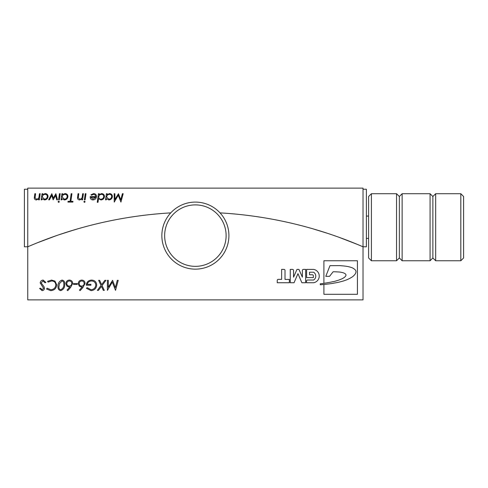 <?xml version="1.0" encoding="UTF-8"?>
<svg xmlns="http://www.w3.org/2000/svg" width="488" height="488" viewBox="0 0 488 488"><rect width="100%" height="100%" fill="white"/><g stroke="black" fill="none" stroke-linecap="round" stroke-linejoin="round"><path stroke-width="0.73" d="M363.017 189.24L366.372 189.24L366.372 246.794L363.017 246.794L363.017 299.876L27.755 299.876L27.755 246.794A422.986 422.986 0 0 1 170.751 212.878A422.986 422.986 0 0 0 27.755 246.794L24.4 246.794L24.4 189.24L27.755 189.24M460.806 193.712L463.6 196.505L463.6 257.969L460.806 260.763L460.806 193.712L435.662 193.712L435.662 260.763L460.806 260.763M368.605 257.969L368.605 196.505L371.399 193.712L371.399 260.763L368.605 257.969M435.662 260.763L432.868 257.969L432.868 196.505L435.662 193.712M432.868 196.505L430.074 193.712L402.136 193.712L402.136 260.763L430.074 260.763L430.074 193.712M432.868 257.969L430.074 260.763M402.136 260.763L399.343 257.969L399.343 196.505L402.136 193.712M399.343 196.505L396.549 193.712L371.399 193.712M399.343 257.969L396.549 260.763L396.549 193.712M396.549 260.763L371.399 260.763M368.605 216.062L366.372 216.062M368.605 238.412L366.372 238.412M195.389 266.35A30.732 30.732 0 0 0 226.121 235.619A30.732 30.732 0 0 0 195.389 204.887A30.732 30.732 0 0 0 164.651 235.619A30.732 30.732 0 0 0 195.389 266.35M195.389 202.093A33.526 33.526 0 0 1 228.915 235.619A33.526 33.526 0 0 1 195.389 269.144A33.526 33.526 0 0 1 161.857 235.619A33.526 33.526 0 0 1 195.389 202.093M323.904 283.333A169.806 169.806 0 0 1 321.964 283.601A12.09 12.09 0 0 1 320.274 283.778L320.274 284.748A10.882 10.882 0 0 0 321.848 284.663A179.2 179.2 0 0 1 323.904 284.461L323.904 294.288L357.43 294.288L357.43 260.763L323.904 260.763L323.904 283.333A169.806 169.806 0 0 0 324.038 283.315A13.292 13.292 0 0 1 326.301 282.967A21.027 21.027 0 0 1 328.845 282.509A81.886 81.886 0 0 0 331.541 281.991A17.257 17.257 0 0 1 333.646 281.552A14.042 14.042 0 0 0 336.159 280.893A213.555 213.555 0 0 1 338.696 280.136A62.44 62.44 0 0 1 341.527 279.02A17.934 17.934 0 0 0 343.802 277.776A7.052 7.052 0 0 0 345.492 276.281A2.165 2.165 0 0 0 345.986 275.147A1.574 1.574 0 0 0 345.199 273.78A8.296 8.296 0 0 0 342.064 272.493A16.848 16.848 0 0 0 338.031 271.956A52.094 52.094 0 0 0 333.109 271.773L329.565 276.33L325.783 276.33L329.98 265.667L339.904 265.618A318.085 318.085 0 0 0 343.235 265.911A53.588 53.588 0 0 1 346.95 266.381A31.488 31.488 0 0 1 351.836 267.644A10.291 10.291 0 0 1 355.136 269.766A2.66 2.66 0 0 1 355.984 271.767A4.581 4.581 0 0 1 354.904 274.384A13.536 13.536 0 0 1 352.354 276.879A37.93 37.93 0 0 1 349.292 278.624A33.916 33.916 0 0 1 346.37 279.947A455.383 455.383 0 0 1 344.272 280.691A27.859 27.859 0 0 1 341.319 281.539A42.889 42.889 0 0 1 338.215 282.326A88.938 88.938 0 0 1 335.305 282.887A25.602 25.602 0 0 0 332.785 283.369A12.914 12.914 0 0 1 330.522 283.687A20.203 20.203 0 0 1 327.887 283.998A23.814 23.814 0 0 1 325.545 284.303A53.363 53.363 0 0 1 324.618 284.4A179.2 179.2 0 0 0 323.904 284.461M105.981 280.319L102.059 285.559L104.304 290.378L103.322 290.378L101.455 286.364L98.448 290.378L97.344 290.378L101.028 285.456L98.631 280.319L99.613 280.319L101.632 284.65L104.877 280.319L105.981 280.319M85.095 283.369L82.936 287.505L80.13 290.635L79.459 290.086L82.307 286.901L81.423 287.023L79.331 286.194L78.257 283.662C78.422 281.472 79.593 280.271 81.77 280.063C83.814 280.228 84.918 281.332 85.095 283.369M72.712 283.369L70.559 287.505L67.747 290.635L67.076 290.086L69.93 286.901L69.046 287.023L66.948 286.194L65.88 283.662C66.045 281.472 67.216 280.271 69.388 280.063C71.431 280.228 72.541 281.332 72.712 283.369M56.724 284.852C56.34 288.463 54.32 290.39 50.667 290.635L46.537 289.024L47.141 288.188L50.819 289.732C53.82 289.482 55.492 287.871 55.821 284.894C55.595 282.381 54.205 281.07 51.649 280.966L48.123 282.125L47.568 281.332L51.6 280.063L54.985 281.112L56.724 284.852M285.016 279.411L285.016 270.437A1.049 1.049 0 0 0 283.973 269.388L281.637 269.37L281.637 279.349L278.294 279.349A1.049 1.049 0 0 0 277.245 280.399L277.245 282.735L289.347 282.735L289.347 279.411L285.016 279.411M293.556 277.154L293.556 270.444A1.049 1.049 0 0 0 292.513 269.394L290.256 269.394L290.256 282.735L294.044 282.735L297.961 273.652L301.883 282.735L305.665 282.735L305.665 269.394L303.414 269.394A1.049 1.049 0 0 0 302.371 270.444L302.371 277.154L298.943 269.394L296.985 269.394L293.556 277.154M306.537 282.735L313.601 282.735A6.765 6.765 0 0 0 313.601 269.394L306.61 269.394L306.61 277.611L313.351 277.611L313.351 275.811A1.049 1.049 0 0 0 312.302 274.762L309.514 274.762L309.514 272.212L313.601 272.212A4.599 4.599 0 0 1 313.601 280.021L307.586 280.021A1.049 1.049 0 0 0 306.537 281.064L306.537 282.735M220.021 212.878A422.986 422.986 0 0 1 363.017 246.794A422.986 422.986 0 0 0 220.021 212.878M44.475 288.255C44.353 289.726 43.56 290.519 42.084 290.635L39.571 288.426L40.516 288.188L42.212 289.732L43.572 288.31L40.217 282.93C40.431 281.186 41.413 280.228 43.17 280.063L45.89 282.461L44.969 282.772L43.011 280.966L41.12 282.869L43.981 286.669L44.475 288.255M62.067 280.063C63.971 280.484 64.855 281.741 64.721 283.833C64.989 287.292 63.653 289.561 60.701 290.635C58.798 290.195 57.901 288.926 58.011 286.84C57.779 283.388 59.127 281.131 62.067 280.063M73.609 283.546L77.354 283.546L77.238 284.449L73.487 284.449L73.609 283.546M96.697 284.992C96.362 288.439 94.465 290.317 91.012 290.635L86.382 288.262L87.181 287.67L91.085 289.732C93.922 289.421 95.496 287.847 95.794 285.01C95.526 282.509 94.129 281.161 91.604 280.966C89.322 281.051 87.84 282.168 87.157 284.321L90.896 284.321L90.896 285.218L86.254 285.218C86.62 282.027 88.395 280.307 91.579 280.063C94.721 280.24 96.423 281.881 96.697 284.992M112.319 282.119L107.403 290.378L107.403 280.319L108.306 280.319L108.306 287.279L112.582 280.319L115.333 287.652L117.297 280.319L118.23 280.319L115.522 290.378L112.319 282.119M58.914 287.005C58.804 288.5 59.426 289.408 60.768 289.732C63.08 288.585 64.093 286.584 63.818 283.729C63.946 282.253 63.355 281.332 62.049 280.966L59.438 283.607L58.914 287.005M66.783 283.632C66.905 285.151 67.722 285.98 69.235 286.12C70.839 285.944 71.699 285.047 71.809 283.424C71.706 281.93 70.906 281.112 69.424 280.966C67.795 281.125 66.917 282.015 66.783 283.632M79.16 283.632C79.282 285.151 80.105 285.98 81.618 286.12C83.222 285.944 84.076 285.047 84.192 283.424C84.082 281.93 83.289 281.112 81.807 280.966C80.178 281.125 79.294 282.015 79.16 283.632M338.696 237.174L357.43 244.427M335.915 236.186L335.018 235.869M327.668 233.374L312.729 228.762L327.668 233.374M33.794 244.238L34.495 243.951M37.112 242.884L56.248 235.698M59.017 234.746L74.225 229.885M105.542 199.836L106.414 193.712L107.171 193.712L107.037 194.639L109.507 193.602C111.307 193.706 112.283 194.651 112.429 196.432C112.191 198.573 110.996 199.744 108.836 199.94L106.457 198.701L106.299 199.836L105.542 199.836M90.182 197.158L90.225 196.609L95.776 196.609L95.197 194.956L93.617 194.352L91.476 195.212L90.939 194.785L93.647 193.602C95.428 193.706 96.392 194.657 96.526 196.457C96.276 198.592 95.081 199.757 92.933 199.94C91.219 199.805 90.304 198.872 90.182 197.158M85.138 201.77L84.491 202.416L83.844 201.77L84.491 201.123L85.138 201.77M72.993 201.337L72.883 202.093L67.942 202.093L68.052 201.337L70.095 201.337L71.163 193.712L71.919 193.712L70.858 201.337L72.993 201.337M60.207 193.712L59.335 199.836L58.578 199.836L59.451 193.712L60.207 193.712M55.864 193.712L57.517 199.836L56.742 199.836L55.583 195.536L53.168 199.836L51.716 195.481L49.459 199.836L48.629 199.836L51.813 193.712L53.381 198.079L55.864 193.712M40.217 193.712L39.345 199.836L38.589 199.836L38.735 198.829L36.49 199.94C35.136 199.885 34.41 199.189 34.306 197.847L34.837 193.712L35.6 193.712L35.069 197.847L36.545 199.189C38.155 199 38.997 198.061 39.083 196.371L39.461 193.712L40.217 193.712M363.017 246.794L363.017 188.124L27.755 188.124L27.755 246.794M41.175 199.836L42.047 193.712L42.804 193.712L42.669 194.639L45.14 193.602C46.94 193.706 47.915 194.651 48.062 196.432C47.824 198.573 46.628 199.744 44.469 199.94L42.096 198.701L41.931 199.836L41.175 199.836M59.347 201.77L58.7 202.416L58.054 201.77L58.7 201.123L59.347 201.77M61.055 199.836L61.921 193.712L62.684 193.712L62.549 194.639L65.02 193.602C66.819 193.706 67.795 194.651 67.942 196.432C67.704 198.573 66.508 199.744 64.349 199.94L61.97 198.701L61.811 199.836L61.055 199.836M83.418 193.712L82.545 199.836L81.789 199.836L81.929 198.829L79.69 199.94C78.336 199.885 77.604 199.189 77.507 197.847L78.037 193.712L78.794 193.712L78.269 197.847L79.739 199.189C81.35 199 82.198 198.061 82.283 196.371L82.661 193.712L83.418 193.712M85.992 193.712L85.126 199.836L84.369 199.836L85.235 193.712L85.992 193.712M97.252 202.306L98.46 193.712L99.216 193.712L99.082 194.645L101.565 193.602C103.358 193.712 104.328 194.651 104.475 196.432C104.249 198.567 103.059 199.738 100.912 199.94L98.515 198.695L98.009 202.306L97.252 202.306M114.253 202.093L114.149 193.712L114.9 193.712L114.9 199.507L118.468 193.712L120.756 199.824L122.397 193.712L123.177 193.712L120.92 202.093L118.248 195.206L114.253 202.093M78.043 228.762L66.935 232.136L78.043 228.762M48.038 238.65L47.238 238.949M47.312 196.457C47.196 195.115 46.464 194.413 45.103 194.352C43.383 194.492 42.456 195.426 42.316 197.146L44.524 199.189C46.214 199.049 47.141 198.134 47.312 196.457M67.192 196.457C67.076 195.115 66.344 194.413 64.983 194.352C63.263 194.492 62.336 195.426 62.196 197.146L64.398 199.189C66.093 199.049 67.021 198.134 67.192 196.457M95.636 197.365L90.939 197.365L92.97 199.189L95.636 197.365M103.724 196.457C103.615 195.115 102.883 194.413 101.522 194.352C99.808 194.492 98.875 195.426 98.735 197.146C98.863 198.457 99.595 199.141 100.937 199.189C102.632 199.049 103.56 198.134 103.724 196.457M111.679 196.457C111.563 195.115 110.831 194.413 109.471 194.352C107.75 194.492 106.823 195.426 106.683 197.146L108.891 199.189C110.581 199.049 111.508 198.134 111.679 196.457"/></g></svg>
